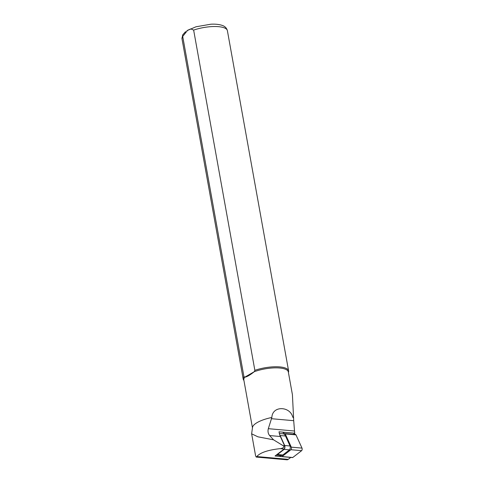 <?xml version="1.0" encoding="UTF-8"?>
<svg xmlns="http://www.w3.org/2000/svg" width="484" height="484" viewBox="0 0 484 484"><rect width="100%" height="100%" fill="white"/><g stroke="black" fill="none" stroke-linecap="round" stroke-linejoin="round"><path stroke-width="0.73" d="M243.93 380.472L243.688 380.146A23.063 7.272 -10.2 0 1 243.21 379.081A23.063 7.272 -10.2 0 1 243.93 376.667L182.71 36.427L187.641 30.274L190.793 28.901L193.642 30.093L254.862 370.333L254.275 371.7A22.597 7.127 -10.2 0 1 288.319 371.924L292.415 394.684L293.582 417.976A18.446 7.327 -84.9 0 0 293.703 420.687L294.514 431.014A15.682 6.225 -84.9 0 0 294.762 433.204L279.026 431.801A15.682 6.225 -84.9 0 0 279.655 434.65A15.682 6.225 -84.9 0 0 280.339 436.507L284.58 445.8A1.845 0.732 95.1 0 1 284.731 447.573A1.845 0.732 95.1 0 1 284.126 449.019L275.051 456.001L281.652 456.587M290.751 457.428L288.252 459.352A9.226 3.66 95.1 0 1 286.945 459.8L256.236 457.059M294.762 433.204L293.316 434.317M271.857 417.468A22.597 7.127 -10.2 0 0 252.503 427.433L251.638 433.809L257.918 436.816L273.569 439.835L269.618 435.552C268.094 433.64 267.658 431.347 268.317 428.679L271.857 417.468C272.395 405.368 290.158 406.251 292.669 416.978A22.597 7.127 -10.2 0 1 293.334 417.178M273.569 439.835L283.079 445.667C285.487 447.186 281.573 448.704 280.067 448.656C267.9 450.005 260.15 452.637 256.81 456.551L256.187 457.059L255.576 455.698L251.638 433.809M292.669 416.978L293.582 417.976M254.862 370.333A23.063 7.272 -10.2 0 1 288.603 370.913A23.063 7.272 -10.2 0 1 288.531 372.075L288.416 372.468M252.448 427.808L243.833 379.928A22.597 7.127 -10.2 0 1 244.85 377.151L243.93 376.667M254.275 371.7C250.01 375.1 246.87 376.915 244.85 377.151L254.275 371.7M279.655 434.65A10.884 4.32 95.1 0 1 280.139 435.533L284.695 445.51A2.214 0.877 95.1 0 1 284.876 447.633A2.214 0.877 95.1 0 1 284.144 449.37L277.453 454.518A10.884 4.32 95.1 0 1 276.303 455.039M279.353 433.495L283.213 433.839A10.884 4.32 95.1 0 1 285.499 436.011L290.055 445.988A2.214 0.877 95.1 0 1 290.237 448.111A2.214 0.877 95.1 0 1 289.511 449.848L282.813 454.996A10.884 4.32 95.1 0 1 281.277 455.523L276.255 455.075M279.867 455.819L281.706 456.612A1.845 0.732 95.1 0 0 281.797 456.636L292.505 457.586A1.845 0.732 -84.9 0 0 292.766 457.501L301.641 450.671L290.932 449.721L282.057 456.545A1.845 0.732 95.1 0 1 281.797 456.636M290.932 449.721A1.476 0.587 -84.9 0 0 291.416 448.559A1.476 0.587 -84.9 0 0 291.295 447.143L285.257 433.918A1.845 0.732 95.1 0 0 284.961 433.573L283.122 432.787M293.982 433.803L295.67 434.529L284.961 433.573M301.641 450.671A1.476 0.587 95.1 0 0 302.125 449.515A1.476 0.587 95.1 0 0 302.004 448.099L295.966 434.874A1.845 0.732 -84.9 0 0 295.67 434.529M280.339 436.507L269.618 435.552M284.58 445.8L283.079 445.667M284.126 449.019L280.067 448.656M288.252 459.352L256.81 456.551M294.514 431.014L268.317 428.679M193.642 30.093A23.063 7.272 -10.2 0 1 227.389 30.674L288.603 370.913M243.21 379.081L181.996 38.841A23.063 7.272 -10.2 0 1 182.71 36.427M293.703 420.687L271.312 418.69M289.511 449.848L284.144 449.37M290.055 445.988L284.695 445.51M285.499 436.011L280.139 435.533M282.813 454.996L277.453 454.518M292.766 457.501L282.057 456.545M302.004 448.099L291.295 447.143M295.966 434.874L285.257 433.918M186.975 30.674L196.014 26.771L210.927 24.2C215.186 23.994 218.78 24.339 221.702 25.241C224.745 26.1 226.639 27.915 227.389 30.674M181.996 38.841L182.643 34.957L185.547 31.672"/></g></svg>
